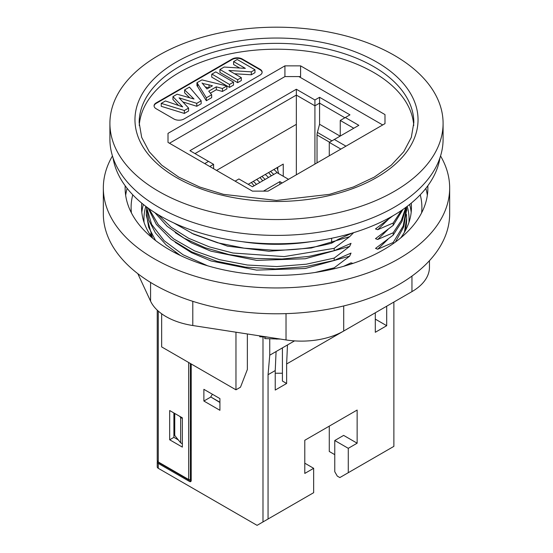 <?xml version="1.0" encoding="UTF-8"?>
<svg xmlns="http://www.w3.org/2000/svg" width="553" height="553" viewBox="0 0 553 553"><rect width="100%" height="100%" fill="white"/><g stroke="black" fill="none" stroke-linecap="round" stroke-linejoin="round"><path stroke-width="0.83" d="M300.59 76.584L284.926 76.584L284.926 65.855L300.59 65.855L300.59 76.584M252.092 242.719A132.561 76.535 0 0 0 300.908 242.719M406.614 206.801L403.213 225.949L393.19 242.518L393.19 243.638M393.19 242.518L377.727 249.209L388.026 239.186M377.727 249.216L375.542 248.401L393.19 235.108L401.962 221.456L406.227 207.092M405.784 207.416L401.34 220.405L393.19 232.765L393.19 235.108M393.19 232.765L377.727 239.463L375.48 238.675L393.19 225.354L402.943 209.456M401.416 210.499L393.19 223.018L393.19 225.354M393.19 223.018L377.727 229.709L375.473 228.928L393.19 215.608M331.648 238.267L331.648 243.154A131.365 75.844 180 0 1 272.346 250.129L244.08 248.159L217.564 242.774L193.688 234.202L173.746 222.914M349.648 234.237L338.325 239.304L331.648 243.154M349.655 234.23L352.192 233.096M353.657 232.654L349.648 236.663L334.185 248.338L284.152 256.592L232.931 253.011L209.428 246.901L188.573 238.246L171.264 227.352L158.165 214.695M154.93 212.698L167.158 226.301L184.059 238.163L205.011 247.703L229.032 254.56L255.085 258.41L282.071 259.018L308.823 256.412L334.185 250.682L334.185 248.338M334.185 250.682L349.648 243.984M349.655 243.984L351.024 243.334L349.648 246.417L334.185 258.092L306.265 264.21L276.811 266.567L247.343 265.025L219.403 259.647L194.393 250.799L173.67 238.91L158.303 224.622L149.006 208.716M148.01 207.997L156.368 224.477L171.202 239.394L191.753 251.912L216.949 261.306L245.338 267.113L275.435 268.924L305.602 266.65L334.185 260.428L334.185 258.092M334.185 260.435L351.031 253.08L349.648 256.17L334.185 267.839L334.185 268.772M343.6 266.311L351.024 262.834L352.938 263.401M205.37 87.028L208.999 87.789M209.041 87.761L209.041 84.872L212.435 85.805L206.96 88.964L202.032 82.943M209.041 84.872L202.446 83.448M251.318 71.849L228.894 70.473L241.302 77.634L237.652 79.743L219.921 69.505L224.179 67.044L245.352 68.378L233.608 61.597L237.23 59.51L254.968 69.747L251.318 71.849L251.318 74.773L254.968 72.671L254.968 69.747M187.75 108.554L184.356 110.51L184.356 113.434L188.573 111.001L188.573 108.077L187.75 108.554M188.573 108.077L179.061 97.833L196.771 103.342L196.771 106.273L201.161 103.736L201.161 100.812L196.771 103.342M184.356 113.434L161.234 106.307L161.234 103.383L165.444 100.957L182.69 106.909L172.951 96.623L177.14 94.204L194.027 99.022L184.612 89.89L189.444 87.098L201.161 100.812M161.234 103.383L184.356 110.51M222.444 88.521L216.285 86.842L208.751 91.19L211.675 94.743L206.338 97.819L197.027 82.715L201.935 79.888L226.875 85.964L222.444 88.521L222.444 91.452L226.875 88.888L226.875 85.964M211.951 74.102L215.781 71.897L233.511 82.134L229.481 84.457L211.951 74.102M109.909 123.367L109.909 139.218A166.591 96.181 -0 0 0 212.746 228.078A166.591 96.181 -0 0 0 394.303 207.23A166.591 96.181 -0 0 0 443.091 139.218L443.091 123.367A166.591 96.181 0 0 0 394.303 55.355A166.591 96.181 0 0 0 212.746 34.507A166.591 96.181 0 0 0 109.909 123.367A166.591 96.181 0 0 0 212.746 212.228A166.591 96.181 0 0 0 394.303 191.379A166.591 96.181 0 0 0 443.091 123.367M259.723 335.878L259.723 336.756L267.721 337.116M235.965 332.201L235.965 389.817L161.656 346.911L161.656 313.786M235.965 389.817L240.493 387.197L247.364 369.487L247.364 333.964M233.608 61.597L233.608 64.521L239.663 68.019M219.921 69.505L219.921 72.429L237.652 82.667L237.652 79.743M237.652 82.667L241.302 80.558L241.302 77.634M234.562 73.749L251.318 74.773M184.612 89.89L184.612 92.814L189.617 97.667M172.951 96.623L172.951 99.547L178.571 105.485M182.884 101.946L196.771 106.273M196.944 82.77L196.944 85.694L197.635 86.627L197.635 83.703M197.635 86.627L206.338 100.743L206.338 97.819M206.338 100.743L211.675 97.667L211.675 94.743M210.382 93.174L216.285 89.766L222.444 91.452M216.285 86.842L216.285 89.766M233.511 82.134L233.511 85.058L229.481 87.388L229.481 84.457M229.481 87.388L211.744 77.15L211.744 74.22M280.482 339.086L264.728 338.595L265.191 337.033M242.159 241.675A131.365 75.844 0 0 0 310.841 241.675M334.185 267.846L315.079 272.477M207.624 265.793L183.126 254.788L164.137 240.693L151.646 224.4L146.476 206.87M146.365 206.787L148.757 220.094L155.428 232.917L166.066 244.841L180.326 255.458M155.573 240.534L148.653 227.214L146.358 213.375L146.524 209.801M146.358 215.718L152.545 238.129M404.948 231.361A130.169 75.153 0 0 0 406.669 219.175A130.169 75.153 0 0 0 406.635 217.44M406.49 214.405L406.642 218.248L404.423 232.281M395.43 242.034L403.787 226.771L406.628 209.525M154.08 106.065A7.168 4.134 180 0 1 156.167 103.383L232.17 59.51A7.168 4.134 180 0 1 242.297 59.51L260.034 69.747A7.168 4.134 180 0 1 262.122 72.429M413.741 125.531A137.338 79.286 0 0 0 276.5 49.203A137.338 79.286 0 0 0 139.259 125.531M300.59 65.855L384.992 114.589L384.992 123.63L268.074 191.131L252.41 191.131L168.008 142.398L168.008 133.356L284.926 65.855M284.926 76.584L169.467 143.241M168.008 142.398L168.008 133.356M156.167 108.747L173.898 118.985A7.168 4.134 0 0 0 184.031 118.985L260.034 75.111A7.168 4.134 0 0 0 262.129 72.18A7.168 4.134 0 0 0 260.034 69.256L242.297 59.019A7.168 4.134 0 0 0 232.17 59.019L156.167 102.899A7.168 4.134 0 0 0 154.066 105.823A7.168 4.134 0 0 0 156.167 108.747M384.992 123.63L384.992 114.589M429.453 260.684L429.453 267.237A59.71 34.473 180 0 1 411.957 291.618L411.957 276.092M343.703 305.947L343.703 331.026L411.957 291.618M343.703 331.026A59.71 34.473 180 0 1 286.025 339.943L286.025 313.634M192.79 301.33L192.79 325.523L286.025 339.943M192.79 325.523A59.71 34.473 180 0 1 150.568 301.143L150.568 282.431M137.821 273.687L150.568 301.143M411.238 203.158A134.946 77.911 180 0 1 411.446 207.472A134.946 77.911 180 0 1 400.731 237.901M152.269 237.901A134.946 77.911 180 0 1 141.554 207.472A134.946 77.911 180 0 1 141.762 203.158M427.822 185.78A151.37 87.388 180 0 1 427.87 187.972A151.37 87.388 180 0 1 276.5 275.366A151.37 87.388 180 0 1 125.13 187.972A151.37 87.388 180 0 1 125.178 185.78M449.665 187.972L449.665 213.811A173.165 99.975 180 0 1 398.941 284.505A173.165 99.975 180 0 1 210.237 306.175A173.165 99.975 180 0 1 103.335 213.811L103.335 187.972A173.165 99.975 0 0 0 276.5 287.947A173.165 99.975 0 0 0 449.665 187.972A173.165 99.975 0 0 0 440.547 155.967M112.453 155.967A173.165 99.975 0 0 0 103.335 187.972M151.259 236.49L150.333 233.801M112.978 157.598A164.206 94.805 0 0 0 160.391 216.009A164.206 94.805 0 0 0 332.36 238.115A164.206 94.805 0 0 0 440.022 157.598M288.535 179.317L276.922 172.612L252.431 186.755L238.924 178.951L235.122 181.149M204.721 163.598L208.522 161.4L189.942 150.679L296.346 89.247L314.92 99.975L319.565 97.293L349.966 114.844L345.321 117.526L358.835 125.324L334.344 139.46L345.957 146.165M298.897 76.584L382.69 124.957M279.88 184.315L279.88 181.633L263.435 191.131M279.88 181.633L282.203 182.974M191.214 479.437L190.121 480.066A1.196 0.691 -120 0 0 190.37 479.52A1.196 0.691 180 0 1 188.677 479.52A1.196 0.691 120 0 0 188.926 480.066L158.524 462.515A1.196 0.691 -60 0 1 158.276 461.969A3.581 2.067 180 0 1 157.232 460.511L157.232 310.136M191.214 450.266L190.82 450.495L190.82 421.241L191.214 421.02M191.214 447.342L190.82 447.121M178.287 439.884L173.898 437.347L173.898 412.973M173.898 437.347L169.681 439.787L169.681 410.533L182.345 417.847L182.345 447.101L169.681 439.787M344.899 117.768L319.565 103.141L319.565 124.266L340.116 136.128M209.787 166.522L213.589 164.324L213.589 168.713M353.768 128.248L340.254 120.45L340.254 136.052M319.565 97.293L319.565 103.141L314.92 105.823L314.92 164.082M317.035 162.865L317.035 134.967A8.357 4.825 -60 0 1 317.387 132.43L319.565 124.266M219.921 402.487L210.707 396.923L219.921 402.245M212.428 394.261L210.707 396.923M296.346 124.577A5.972 3.449 120 0 0 295.081 125.082L216.548 170.421L296.346 124.349L296.346 174.81M283.254 176.269L283.254 164.082L248.214 184.315M277.765 170.158L277.765 167.255M282.41 373.24L275.235 373.24M294.535 340.883L269.746 355.199L269.746 338.865M262.986 336.936L262.986 521.935L268.053 519.011L268.053 374.699L269.746 355.199M375.3 319.122L386.699 325.703L375.3 332.284L375.3 312.784L286.634 363.978L287.477 344.961M276.078 351.542L275.235 370.558L268.053 374.699M386.699 325.703L386.699 306.203L393.874 302.056L393.874 446.368L348.279 472.697L348.279 448.317L357.141 443.202L357.141 410.05L304.786 440.278L304.786 473.43L313.655 468.308L304.786 463.186M286.634 363.978L286.634 383.478L282.41 381.038L282.41 347.885M286.634 383.478L275.235 390.059L275.235 370.558M313.655 468.308L313.655 492.688L268.053 519.011M348.279 448.317L334.765 440.52L334.765 471.723L337.302 476.112L339.832 477.571L348.279 472.697M203.877 401.029L219.921 410.291L219.921 398.589L203.877 389.326L203.877 401.029L210.824 397.019M191.214 363.978L191.214 480.495A2.392 1.376 60 0 1 190.716 481.587A2.392 1.376 60 0 1 189.52 481.469L158.276 463.435A3.581 2.067 -0 0 1 157.232 461.969A3.581 2.067 -0 0 1 157.405 461.333M262.986 521.935L257.076 525.35L158.276 468.308A3.581 2.067 180 0 1 157.232 466.843L157.232 461.969M334.765 440.52L343.634 435.398L357.141 443.202M334.765 454.656L329.277 451.49L329.277 426.135M340.89 149.089L329.277 142.391L329.277 155.794M314.92 99.975L314.92 105.823L296.346 95.095L296.346 124.349M179.76 416.354L180.644 417.453L180.644 442.808L174.748 435.494L174.748 413.457M180.644 442.808L182.345 443.783M180.644 417.453L182.345 418.434M195.009 153.603L296.346 95.095L296.346 89.247M213.589 164.324L208.522 161.4M329.277 142.391L334.344 139.46M340.254 120.45L345.321 117.526M254.193 185.739A14.33 8.274 -120 0 0 253.53 185.124L251.401 182.476M262.806 180.762A14.33 8.274 -120 0 0 262.143 180.154L260.014 177.506M271.419 175.792A14.33 8.274 -120 0 0 270.756 175.177L268.627 172.529M256.627 179.455A18.512 10.687 60 0 1 259.848 182.469M256.468 184.426A18.512 10.687 -120 0 0 253.253 181.405M265.246 174.485A18.512 10.687 60 0 1 268.461 177.499M265.081 179.449A18.512 10.687 -120 0 0 261.866 176.435M273.859 169.508A18.512 10.687 60 0 1 277.392 172.889M273.694 174.478A18.512 10.687 -120 0 0 270.479 171.465M278.698 173.642L277.094 167.642M376.586 61.977A141.54 81.72 180 0 1 313.136 198.693A141.54 81.72 180 0 1 139.785 98.614A141.54 81.72 180 0 1 376.586 61.977M279.839 338.989L276.279 339.058M349.648 236.663L311.318 248L268.931 251.262L227.421 246.126L191.642 233.255M349.648 246.417L305.332 258.742L256.627 260.38L210.942 251.173L191.462 242.912L175.246 232.626M349.648 256.17L305.318 268.495L256.599 270.127L210.907 260.912L191.428 252.645L175.218 242.352M178.654 254.65L175.26 252.133M388.019 229.44L377.727 239.463M388.026 219.686L377.727 229.709M373.614 66.574A137.338 79.286 0 0 0 223.944 49.39A137.338 79.286 0 0 0 139.162 122.642L141.679 137.358L149.241 151.722L161.725 165.181L178.73 177.119L199.598 186.983L223.488 194.345L276.5 200.421L329.512 194.345L353.408 186.983L374.27 177.119L391.275 165.181L403.759 151.722L411.321 137.358L413.838 122.642A137.338 79.286 0 0 0 373.614 66.574M260.034 69.256L260.034 69.747M242.297 59.019L242.297 59.51M232.17 59.019L232.17 59.51M156.167 102.899L156.167 103.383M145.812 206.366A132.561 76.535 0 0 0 144.063 222.424M408.937 222.424A132.561 76.535 0 0 0 407.188 206.366M409.628 204.472A134.946 77.911 180 0 1 411.183 212.352M141.817 212.352A134.946 77.911 180 0 1 143.372 204.472M132.768 194.808A145.398 83.945 0 0 0 131.407 212.87M421.593 212.87A145.398 83.945 0 0 0 420.232 194.808M425.851 188.373A151.37 87.388 180 0 1 427.338 195.285M125.662 195.285A151.37 87.388 180 0 1 127.149 188.373M188.677 362.512L188.677 479.52L158.276 461.969L158.276 311.097M190.37 363.487L190.37 479.52L191.214 479.036M158.276 468.308L158.276 463.435M191.214 480.495L189.52 481.469M317.387 132.43L331.959 140.842M317.035 134.967L329.581 142.211M351.031 233.587L350.498 233.822M351.031 243.341L350.491 243.576M351.031 253.087L350.408 253.364M351.031 262.841L350.478 263.083M146.331 213.375L146.331 215.711M406.669 218.248L406.669 219.175M406.669 208.502L406.669 210.838M375.487 238.682L376.068 238.225M375.48 228.935L375.999 228.527M158.524 462.515L157.232 460.511M189.161 480.17A1.196 1.196 0 0 0 189.886 480.17"/></g></svg>

